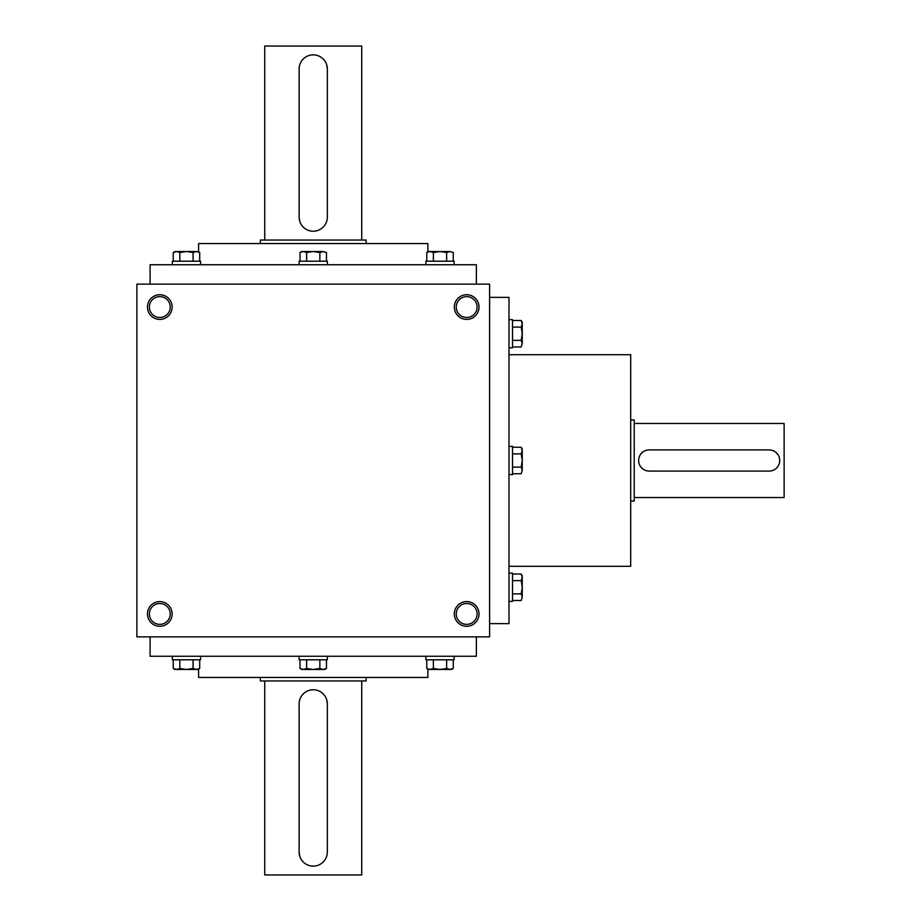 <?xml version="1.0" encoding="UTF-8"?>
<svg xmlns="http://www.w3.org/2000/svg" width="921" height="921" viewBox="0 0 921 921"><rect width="100%" height="100%" fill="white"/><g stroke="black" fill="none" stroke-linecap="round" stroke-linejoin="round"><path stroke-width="1.38" d="M489.604 284.14L136.872 284.14L136.872 636.86L489.604 636.86L489.604 284.14M172.146 613.939A12.341 12.341 0 0 0 153.634 603.243A12.341 12.341 0 0 0 153.634 624.622A12.341 12.341 0 0 0 172.146 613.939M147.464 307.061A12.341 12.341 0 0 1 165.976 296.378A12.341 12.341 0 0 1 165.976 317.757A12.341 12.341 0 0 1 147.464 307.061M479.024 613.939A12.341 12.341 0 0 0 460.5 603.243A12.341 12.341 0 0 0 460.5 624.622A12.341 12.341 0 0 0 479.024 613.939M454.329 307.061A12.341 12.341 0 0 1 472.841 296.378A12.341 12.341 0 0 1 472.841 317.757A12.341 12.341 0 0 1 454.329 307.061M198.602 669.107L198.602 677.43L427.874 677.43L427.874 669.107M150.1 636.86L150.1 656.259L476.376 656.259L476.376 636.86M150.1 284.14L150.1 264.741L476.376 264.741L476.376 284.14M198.602 251.894L198.602 243.57L427.874 243.57L427.874 251.894M509.002 566.311L630.689 566.311L630.689 354.689L509.002 354.689M489.604 623.632L509.002 623.632L509.002 297.368L489.604 297.368M456.24 307.061A10.442 10.442 0 0 1 471.886 298.024A10.442 10.442 0 0 1 471.886 316.099A10.442 10.442 0 0 1 456.24 307.061M477.113 613.939A10.442 10.442 0 0 0 461.456 604.901A10.442 10.442 0 0 0 461.456 622.976A10.442 10.442 0 0 0 477.113 613.939M149.363 307.061A10.442 10.442 0 0 1 165.02 298.024A10.442 10.442 0 0 1 165.02 316.099A10.442 10.442 0 0 1 149.363 307.061M170.235 613.939A10.442 10.442 0 0 0 154.59 604.901A10.442 10.442 0 0 0 154.59 622.976A10.442 10.442 0 0 0 170.235 613.939M769.139 449.92L649.201 449.92A10.58 10.58 0 0 0 638.621 460.5A10.58 10.58 0 0 0 649.201 471.08L769.139 471.08A10.58 10.58 0 0 0 779.719 460.5A10.58 10.58 0 0 0 769.139 449.92L771.199 450.127M630.689 419.941L634.212 419.941L634.212 501.059L630.689 501.059M773.191 450.726L775.022 451.704M775.85 452.326L777.923 454.606M779.511 458.428L779.719 460.488M779.511 462.572L778.913 464.552M773.203 470.274L771.222 470.873M649.201 471.08L647.141 470.873M645.149 470.274L643.318 469.296M642.49 468.674L640.417 466.394M638.829 462.572L638.621 460.512M638.829 458.428L639.427 456.448M641.718 453.017L643.307 451.716M645.137 450.726L647.118 450.127M634.212 423.464L784.128 423.464L784.128 497.536L634.212 497.536M512.525 473.739L521.205 473.739L522.23 470.424L521.205 473.739M521.205 447.261L522.23 449.034L522.23 470.424L521.205 467.12L522.23 460.5L521.205 453.88L522.23 450.576L521.205 447.261L512.525 447.261M509.002 446.386L512.525 446.386L512.525 474.614L509.002 474.614M512.525 467.12L521.205 467.12M512.525 453.88L521.205 453.88M512.525 600.504L521.205 600.504L522.23 597.199L521.205 600.504M521.205 574.036L522.23 575.809L522.23 597.199L521.205 593.884L522.23 587.264L521.205 580.656L522.23 577.34L521.205 574.036L512.525 574.036M509.002 573.161L512.525 573.161L512.525 601.378L509.002 601.378M512.525 593.884L521.205 593.884M512.525 580.656L521.205 580.656M512.525 346.964L521.205 346.964L522.23 343.66L521.205 346.964M521.205 320.496L522.23 322.269L522.23 343.66L521.205 340.344L522.23 333.736L521.205 327.116L522.23 323.801L521.205 320.496L512.525 320.496M509.002 319.622L512.525 319.622L512.525 347.839L509.002 347.839M512.525 340.344L521.205 340.344M512.525 327.116L521.205 327.116M326.471 261.207L326.471 252.538L323.167 251.514L326.471 252.538M300.004 252.538L301.777 251.514L323.167 251.514L319.852 252.538L313.244 251.514L306.624 252.538L303.308 251.514L300.004 252.538L300.004 261.207M299.129 264.741L299.129 261.207L327.346 261.207L327.346 264.741M319.852 261.207L319.852 252.538M306.624 261.207L306.624 252.538M453.247 261.207L453.247 252.538L449.932 251.514L453.247 252.538M426.768 252.538L428.541 251.514L449.932 251.514L446.627 252.538L440.008 251.514L433.388 252.538L430.084 251.514L426.768 252.538L426.768 261.207M425.893 264.741L425.893 261.207L454.111 261.207L454.111 264.741M446.627 261.207L446.627 252.538M433.388 261.207L433.388 252.538M199.707 261.207L199.707 252.538L196.392 251.514L199.707 252.538M173.229 252.538L175.002 251.514L196.392 251.514L193.088 252.538L186.468 251.514L179.848 252.538L176.544 251.514L173.229 252.538L173.229 261.207M172.365 264.741L172.365 261.207L200.582 261.207L200.582 264.741M193.088 261.207L193.088 252.538M179.848 261.207L179.848 252.538M319.852 659.793L319.852 668.462L323.167 669.486L326.471 668.462L326.471 659.793M326.471 668.462L324.699 669.486L301.777 669.486L300.004 668.462L303.308 669.486L306.624 668.462L313.244 669.486L319.852 668.462M327.346 656.259L327.346 659.793L299.129 659.793L299.129 656.259M300.004 659.793L300.004 668.462M306.624 659.793L306.624 668.462M446.627 659.793L446.627 668.462L449.932 669.486L453.247 668.462L453.247 659.793M453.247 668.462L451.474 669.486L428.541 669.486L426.768 668.462L430.084 669.486L433.388 668.462L440.008 669.486L446.627 668.462M454.111 656.259L454.111 659.793L425.893 659.793L425.893 656.259M426.768 659.793L426.768 668.462M433.388 659.793L433.388 668.462M193.088 659.793L193.088 668.462L196.392 669.486L199.707 668.462L199.707 659.793M199.707 668.462L197.934 669.486L175.002 669.486L173.229 668.462L176.544 669.486L179.848 668.462L186.468 669.486L193.088 668.462M200.582 656.259L200.582 659.793L172.365 659.793L172.365 656.259M173.229 659.793L173.229 668.462M179.848 659.793L179.848 668.462M299.129 68.971L299.129 217.126A14.114 14.114 0 0 0 313.244 231.229A14.114 14.114 0 0 0 327.346 217.126L327.346 68.971A14.114 14.114 0 0 0 313.244 54.869A14.114 14.114 0 0 0 299.129 68.971M264.741 240.047L264.741 46.05L361.734 46.05L361.734 240.047M299.129 217.126L299.739 221.224M327.346 68.971L326.736 64.873M260.332 243.57L260.332 240.047L366.144 240.047L366.144 243.57M327.346 852.029L327.346 703.874A14.114 14.114 0 0 0 313.244 689.771A14.114 14.114 0 0 0 299.129 703.874L299.129 852.029A14.114 14.114 0 0 0 313.244 866.131A14.114 14.114 0 0 0 327.346 852.029M361.734 680.953L361.734 874.95L264.741 874.95L264.741 680.953M327.346 703.874L326.736 699.776M299.129 852.029L299.739 856.127M366.144 677.43L366.144 680.953L260.332 680.953L260.332 677.43"/></g></svg>
